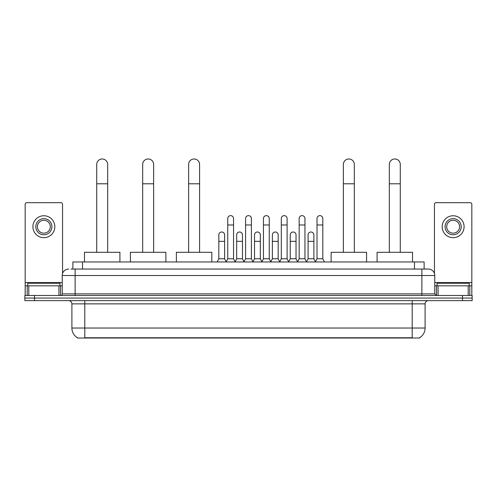 <?xml version="1.0" encoding="UTF-8"?>
<svg xmlns="http://www.w3.org/2000/svg" width="497" height="497" viewBox="0 0 497 497"><rect width="100%" height="100%" fill="white"/><g stroke="black" fill="none" stroke-linecap="round" stroke-linejoin="round"><path stroke-width="0.75" d="M72.873 269.063L72.873 261.969L424.127 261.969L424.127 269.063M419.623 337.705L419.623 338.022L77.377 338.022L77.377 337.705M77.476 337.767A11.282 11.282 0 0 1 71.897 328.032L84.788 328.032L84.788 337.767L412.212 337.767L412.212 328.032L425.103 328.032L425.103 303.866A3.224 3.224 0 0 1 428.321 300.642M71.897 328.032L71.897 303.866C71.711 301.909 70.636 300.834 68.679 300.642M419.524 337.767A11.282 11.282 0 0 0 425.103 328.032M34.517 295.485L472.15 295.485L472.15 298.063L24.85 298.063L24.85 300.642L34.517 300.642L34.517 298.063L24.85 298.063L24.85 295.485L34.517 295.485L34.517 298.063L472.15 298.063L472.15 300.642L34.517 300.642M71.083 269.063L428.321 269.063A6.442 6.442 0 0 1 434.769 275.506L434.769 293.876L436.378 295.485M70.934 269.063L75.122 269.063L75.122 275.506L62.231 275.506L62.231 293.876A1.609 1.609 0 0 1 60.622 295.485M68.679 269.063A6.442 6.442 0 0 0 62.231 275.506M434.769 275.506L421.878 275.506L421.878 269.063L428.321 269.063M59.975 285.818L59.975 283.24L27.751 283.24L27.751 285.818M58.932 295.485L58.932 285.818L28.795 285.818L28.795 295.485M62.554 273.493L62.554 204.286A1.609 1.609 0 0 0 60.945 202.677L26.782 202.677A1.609 1.609 0 0 0 25.173 204.286L25.173 285.818L28.795 285.818M58.932 285.818L62.231 285.818M25.173 295.485L25.173 285.818M43.866 218.661A8.058 8.058 0 0 0 35.809 226.713A8.058 8.058 0 0 0 43.866 234.77A8.058 8.058 0 0 0 51.918 226.713A8.058 8.058 0 0 0 43.866 218.661M43.866 220.27A6.442 6.442 0 0 0 37.418 226.713A6.442 6.442 0 0 0 43.866 233.161A6.442 6.442 0 0 0 50.309 226.713A6.442 6.442 0 0 0 43.866 220.27M43.866 237.672A10.959 10.959 0 0 0 54.819 226.713A10.959 10.959 0 0 0 43.866 215.76A10.959 10.959 0 0 0 32.908 226.713A10.959 10.959 0 0 0 43.866 237.672M469.249 285.818L469.249 283.24L437.025 283.24L437.025 285.818M96.716 252.302L96.716 164.451A5.479 5.479 0 0 1 102.196 158.978A5.479 5.479 0 0 1 107.669 164.451A5.479 5.479 0 0 0 102.196 158.978M107.669 252.302L107.669 164.451M119.92 261.969L119.92 252.302L84.471 252.302L84.471 261.969M142.67 252.302L142.67 164.451A5.479 5.479 0 0 1 148.149 158.978A5.479 5.479 0 0 1 153.629 164.451A5.479 5.479 0 0 0 148.149 158.978M153.629 252.302L153.629 164.451M165.874 261.969L165.874 252.302L130.425 252.302L130.425 261.969M188.624 252.302L188.624 164.451A5.479 5.479 0 0 1 194.103 158.978A5.479 5.479 0 0 1 199.583 164.451A5.479 5.479 0 0 0 194.103 158.978M199.583 252.302L199.583 164.451M211.828 261.969L211.828 252.302L176.379 252.302L176.379 261.969M343.371 252.302L343.371 164.451A5.479 5.479 0 0 1 348.851 158.978A5.479 5.479 0 0 1 354.33 164.451A5.479 5.479 0 0 0 348.851 158.978M354.33 252.302L354.33 164.451M366.575 261.969L366.575 252.302L331.126 252.302L331.126 261.969M389.331 252.302L389.331 164.451A5.479 5.479 0 0 1 394.804 158.978A5.479 5.479 0 0 1 400.284 164.451A5.479 5.479 0 0 0 394.804 158.978M400.284 252.302L400.284 164.451M412.529 261.969L412.529 252.302L377.08 252.302L377.08 261.969M226.135 261.969L227.744 258.751L233.547 258.751L235.156 261.969M233.547 258.751L233.547 218.531A2.901 2.901 0 0 0 230.645 215.63A2.901 2.901 0 0 1 230.832 215.636M227.744 258.751L227.744 224.973L233.547 224.973M227.744 224.973L227.744 218.531A2.901 2.901 0 0 1 230.645 215.63M243.99 261.969L245.599 258.751L251.401 258.751L253.01 261.969M251.401 258.751L251.401 218.531A2.901 2.901 0 0 0 248.5 215.63A2.901 2.901 0 0 1 248.68 215.636M245.599 258.751L245.599 224.973L251.401 224.973M245.599 224.973L245.599 218.531A2.901 2.901 0 0 1 248.5 215.63M261.844 261.969L263.453 258.751L269.256 258.751L270.865 261.969M269.256 258.751L269.256 218.531A2.901 2.901 0 0 0 266.355 215.63A2.901 2.901 0 0 1 266.535 215.636M263.453 258.751L263.453 224.973L269.256 224.973M263.453 224.973L263.453 218.531A2.901 2.901 0 0 1 266.355 215.63M279.693 261.969L281.308 258.751L287.104 258.751L288.72 261.969M287.104 258.751L287.104 218.531A2.901 2.901 0 0 0 284.209 215.63A2.901 2.901 0 0 1 284.39 215.636M281.308 258.751L281.308 224.973L287.104 224.973M281.308 224.973L281.308 218.531A2.901 2.901 0 0 1 284.209 215.63M297.548 261.969L299.157 258.751L304.959 258.751L306.574 261.969M304.959 258.751L304.959 218.531A2.901 2.901 0 0 0 302.058 215.63A2.901 2.901 0 0 1 302.244 215.636M299.157 258.751L299.157 224.973L304.959 224.973M299.157 224.973L299.157 218.531A2.901 2.901 0 0 1 302.058 215.63M315.402 261.969L317.011 258.751L322.814 258.751L324.423 261.969M322.814 258.751L322.814 218.531A2.901 2.901 0 0 0 319.913 215.63A2.901 2.901 0 0 1 320.093 215.636M317.011 258.751L317.011 224.973L322.814 224.973M317.011 224.973L317.011 218.531A2.901 2.901 0 0 1 319.913 215.63M217.208 261.969L218.817 258.751L224.619 258.751L226.185 261.876M224.619 258.751L224.619 234.901A2.901 2.901 0 0 0 221.904 232.006A2.901 2.901 0 0 1 224.619 234.901M218.817 258.751L218.817 241.343L224.619 241.343M218.817 241.343L218.817 234.901A2.901 2.901 0 0 1 221.904 232.006M235.112 261.876L236.671 258.751L242.474 258.751L244.039 261.876M242.474 258.751L242.474 234.901A2.901 2.901 0 0 0 239.753 232.006A2.901 2.901 0 0 1 242.474 234.901M236.671 258.751L236.671 241.343L242.474 241.343M236.671 241.343L236.671 234.901A2.901 2.901 0 0 1 239.753 232.006M252.961 261.876L254.526 258.751L260.329 258.751L261.888 261.876M260.329 258.751L260.329 234.901A2.901 2.901 0 0 0 257.608 232.006A2.901 2.901 0 0 1 260.329 234.901M254.526 258.751L254.526 241.343L260.329 241.343M254.526 241.343L254.526 234.901A2.901 2.901 0 0 1 257.608 232.006M270.815 261.876L272.381 258.751L278.183 258.751L279.743 261.876M278.183 258.751L278.183 234.901A2.901 2.901 0 0 0 275.462 232.006A2.901 2.901 0 0 1 278.183 234.901M272.381 258.751L272.381 241.343L278.183 241.343M272.381 241.343L272.381 234.901A2.901 2.901 0 0 1 275.462 232.006M288.67 261.876L290.236 258.751L296.032 258.751L297.597 261.876M296.032 258.751L296.032 234.901A2.901 2.901 0 0 0 293.317 232.006A2.901 2.901 0 0 1 296.032 234.901M290.236 258.751L290.236 241.343L296.032 241.343M290.236 241.343L290.236 234.901A2.901 2.901 0 0 1 293.317 232.006M306.525 261.876L308.084 258.751L313.887 258.751L315.452 261.876M313.887 258.751L313.887 234.901A2.901 2.901 0 0 0 311.172 232.006A2.901 2.901 0 0 1 313.887 234.901M308.084 258.751L308.084 241.343L313.887 241.343M308.084 241.343L308.084 234.901A2.901 2.901 0 0 1 311.172 232.006M468.205 295.485L468.205 285.818L438.068 285.818L438.068 295.485M468.205 285.818L471.827 285.818L471.827 204.286A1.609 1.609 0 0 0 470.218 202.677L436.055 202.677A1.609 1.609 0 0 0 434.446 204.286L434.446 273.493M434.769 285.818L438.068 285.818M471.827 285.818L471.827 295.485M453.134 218.661A8.058 8.058 0 0 0 445.082 226.713A8.058 8.058 0 0 0 453.134 234.77A8.058 8.058 0 0 0 461.191 226.713A8.058 8.058 0 0 0 453.134 218.661M453.134 220.27A6.442 6.442 0 0 0 446.691 226.713A6.442 6.442 0 0 0 453.134 233.161A6.442 6.442 0 0 0 459.582 226.713A6.442 6.442 0 0 0 453.134 220.27M453.134 237.672A10.959 10.959 0 0 0 464.092 226.713A10.959 10.959 0 0 0 453.134 215.76A10.959 10.959 0 0 0 442.181 226.713A10.959 10.959 0 0 0 453.134 237.672M410.92 338.022L410.92 337.705M86.08 338.022L86.08 337.705M82.539 269.063L82.539 261.969M414.461 269.063L414.461 261.969M412.212 300.642L412.212 303.866L71.897 303.866M425.103 303.866L412.212 303.866L412.212 328.032L84.788 328.032L84.788 300.642M462.483 300.642L462.483 295.485M75.122 295.485L75.122 293.876L434.769 293.876M62.231 293.876L75.122 293.876L75.122 275.506L421.878 275.506L421.878 295.485M62.231 282.594L25.173 282.594M60.516 285.818L60.516 295.485M25.198 285.818L25.198 295.485M27.211 295.485L27.211 285.818M96.716 183.791L107.669 183.791M142.67 183.791L153.629 183.791M188.624 183.791L199.583 183.791M343.371 183.791L354.33 183.791M389.331 183.791L400.284 183.791M471.827 282.594L434.769 282.594M471.802 295.485L471.802 285.818M469.789 285.818L469.789 295.485M436.484 295.485L436.484 285.818"/></g></svg>
